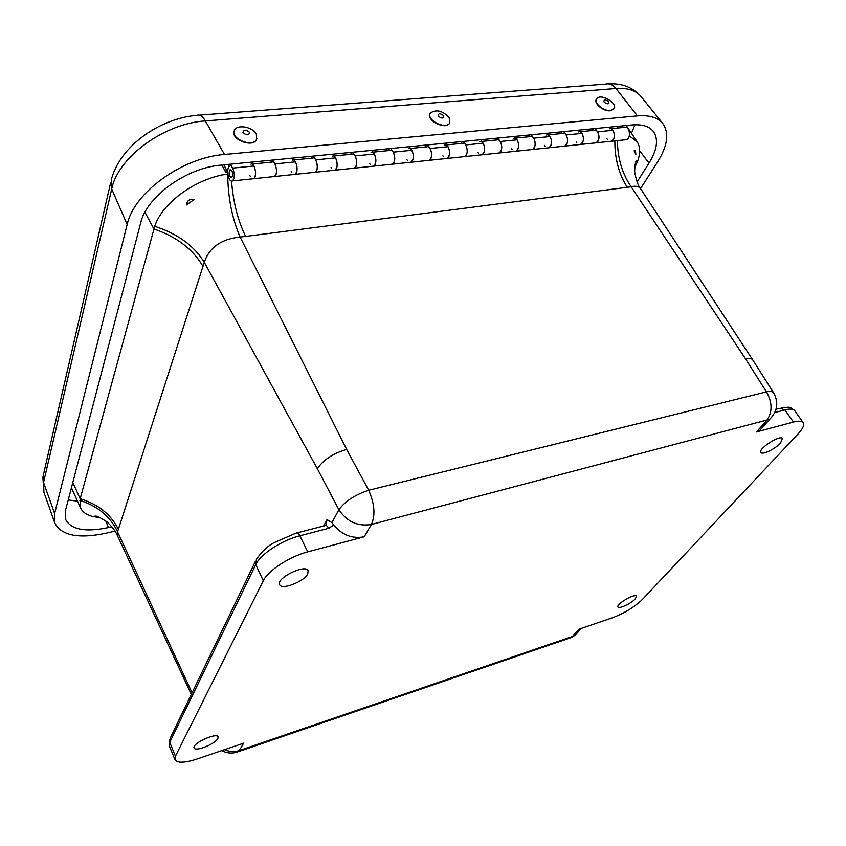 <?xml version="1.0" encoding="UTF-8"?>
<svg xmlns="http://www.w3.org/2000/svg" width="846" height="846" viewBox="0 0 846 846"><rect width="100%" height="100%" fill="white"/><g stroke="black" fill="none" stroke-linecap="round" stroke-linejoin="round"><path stroke-width="1.27" d="M98.908 517.445L95.122 515.986L99.701 517.435M194.125 199.519L186.437 204.944C187.019 200.544 189.578 198.736 194.125 199.519M635.822 154.342L634.098 150.8L635.441 150.556L635.822 154.342M217.856 738.526C215.381 743.962 195.109 752.031 194.094 747.949C191.63 743.645 216.83 732.086 218.109 736.898L217.856 738.526M635.272 598.926C631.253 603.494 618.838 609.257 617.992 606.942C615.782 604.245 635.219 593.014 636.52 596.229L635.272 598.926M780.456 443.124C775.211 449.004 762.193 455.211 760.882 452.43C757.709 448.94 780.393 434.358 782.518 438.556L780.456 443.124M307.733 573.937C304.063 581.688 281.496 590.349 279.624 584.649C275.743 578.209 305.66 563.637 308.156 570.722L307.733 573.937M100.124 517.615L93.261 516.642C86.8 515.098 82.57 512.19 80.571 507.907L80.18 498.77L154.723 226.316C162.136 202.818 196.399 178.062 227.69 174.043L227.87 174.022M236.69 752.242L239.312 750.55L243.616 743.19L197.361 758.915C184.777 762.976 177.311 763.24 174.963 759.708L175.429 756.197L169.739 742.333L255.746 564.599C260.314 554.31 281.75 540.256 299.854 535.782L328.65 528.306L333.842 525.017C342.154 535.095 352.274 539.008 364.214 536.776L371.415 524.467C357.784 526.667 346.945 521.749 338.897 509.715L331.896 522.627L333.842 525.017M346.659 449.374C332.912 453.498 323.151 459.96 317.377 468.758L338.897 509.715C345.02 501.308 354.96 494.825 368.687 490.246L346.659 449.374L240.116 237.039C232.132 218.712 227.986 197.721 227.69 174.043M307.743 551.867L299.854 535.782C298.543 533.308 297.284 532.42 296.089 533.107L274.125 542.635C267.844 545.839 261.953 551.359 256.454 559.195L255.746 564.599L263.318 580.747C268.002 570.585 289.596 556.499 307.743 551.867L364.214 536.776M772.684 416.052L769.723 419.299C777.506 411.283 778.817 402.474 773.646 392.84L752.718 359.888C751.66 358.418 749.27 358.059 745.527 358.799L766.455 391.878C772.525 402.728 772.567 412.319 766.592 420.652L756.43 431.946L793.432 422.059C798.624 420.716 801.892 420.927 803.214 422.683C804.567 425.009 802.833 428.795 798 434.019L642.548 599.317C634.489 607.079 624.369 613.265 612.197 617.876L579.193 629.107L572.615 636.414L239.312 750.55C234.416 752.136 229.488 751.851 224.518 749.683M762.584 427.219L759.549 430.582L756.43 431.946M263.318 580.747L175.429 756.197M325.869 525.461L327.042 519.581L331.896 522.627M72.798 482.506L80.18 498.77C98.189 504.195 110.921 514.389 118.366 529.332L204.277 262.313C194.02 245.668 177.501 233.676 154.723 226.316M79.81 500.377C97.681 506.035 110.255 516.494 117.531 531.743L118.366 529.332M317.377 468.758L204.277 262.313C209.374 247.413 221.324 238.995 240.116 237.039L245.636 236.425C237.832 220.478 233.136 202.014 231.55 181.044M117.298 535.338L117.531 531.743L192.084 692.779M245.636 236.425L631.158 186.786C622.222 173.726 617.633 158.329 617.4 140.605M629.297 135.878L637.07 141.694C640.485 147.067 640.485 154.014 637.08 162.559L634.606 167.762M745.527 358.799L631.158 186.786C635.706 185.602 638.857 186.247 640.602 188.743L640.676 188.859M111.862 526.741L108.447 527.555C85.414 532.441 71.106 529.702 65.523 519.328L65.343 511.037L140.669 222.932C146.538 196.621 186.268 167.794 221.187 165.086L631.93 124.954C642.072 124.087 649.22 126.255 653.376 131.458C658.674 139.252 657.215 149.795 649.009 163.088L637.059 181.922M115.003 531.077L106.733 533.054C78.953 539.039 61.663 535.74 54.874 523.166L54.62 513.469L127.154 224.528C133.827 192.761 182.186 157.525 224.486 154.48L637.408 115.881C649.453 114.919 657.955 117.509 662.904 123.675C669.366 133.171 667.568 145.977 657.501 162.094L640.517 188.605M230.376 164.187L232.608 168.111C234.902 173.895 234.828 178.168 232.364 180.938C228.695 183 225.776 168.312 229.467 166.366L228.346 164.388M229.425 170.839L230.271 169.581C232.883 171.315 233.369 174.001 231.751 177.639C229.795 177.131 229.012 174.868 229.425 170.839M497.808 138.057L500.24 141.494C502.609 146.601 502.186 150.44 498.981 153.01L497.903 153.126L498.981 153.01C503.856 151.646 501.583 137.951 496.803 139.939L481.86 141.409M513.628 138.279C518.461 136.291 520.713 149.879 515.785 151.254L514.696 151.36L515.785 151.254C519.021 148.695 519.465 144.878 517.096 139.823L514.654 136.407M250.945 164.166C254.826 162.094 257.607 177.343 253.599 178.718L252.7 178.813L253.599 178.718C256.127 175.957 256.232 171.717 253.927 165.996L251.674 162.115M546.516 135.032C551.433 133.065 553.622 146.453 548.61 147.807L547.499 147.923L548.61 147.807C551.92 145.279 552.396 141.525 550.027 136.544L547.563 133.192M531.235 134.789L533.689 138.173C536.057 143.186 535.603 146.971 532.324 149.52L531.225 149.636L532.324 149.52C537.295 148.156 535.074 134.673 530.199 136.64L515.838 138.057M292.378 160.084C296.428 158.022 299.124 173.007 294.947 174.382L294.017 174.488L294.947 174.382C297.602 171.653 297.771 167.487 295.444 161.861L293.16 158.054M272.592 160.063L274.865 163.913C277.181 169.581 277.044 173.79 274.453 176.528L273.544 176.634L274.453 176.528C278.546 175.164 275.817 160.042 271.841 162.104L252.764 163.987M463.291 141.43L465.712 144.93C468.071 150.123 467.69 154.014 464.57 156.616L463.513 156.721L464.57 156.616C469.34 155.241 466.992 141.335 462.328 143.334L446.783 144.867M479.703 141.62C484.43 139.622 486.736 153.433 481.913 154.797L480.845 154.913L481.913 154.797C485.075 152.217 485.477 148.346 483.108 143.207L480.687 139.727M444.668 145.068C449.279 143.069 451.658 157.092 446.942 158.466L445.895 158.572L446.942 158.466C450.019 155.844 450.379 151.92 448.02 146.696L445.62 143.154M427.653 144.909L430.043 148.484C432.401 153.761 432.063 157.716 429.028 160.338L428.002 160.444L429.028 160.338C433.691 158.963 431.27 144.825 426.722 146.844L410.543 148.441M578.4 131.891C583.402 129.946 585.527 143.122 580.43 144.476L579.309 144.592L580.43 144.476C583.814 141.969 584.311 138.268 581.942 133.372L579.478 130.073M563.648 131.627L566.111 134.948C568.48 139.886 567.983 143.609 564.642 146.136L563.521 146.252L564.642 146.136C569.696 144.772 567.539 131.49 562.579 133.457L548.758 134.81M332.404 156.14C336.613 154.088 339.214 168.83 334.889 170.205L333.927 170.3L334.889 170.205C337.66 167.497 337.882 163.394 335.555 157.874L333.229 154.141M313.358 156.076L315.674 159.852C318.001 165.425 317.81 169.56 315.093 172.277L314.141 172.373L315.093 172.277C319.344 170.903 316.7 156.034 312.565 158.096L294.26 159.894M609.321 128.846C614.408 126.911 616.48 139.886 611.298 141.24L610.156 141.367L611.298 141.24C614.735 138.765 615.275 135.117 612.906 130.295L610.421 127.048M595.066 128.55L597.54 131.817C599.909 136.682 599.391 140.351 595.986 142.847L594.844 142.963L595.986 142.847C601.125 141.494 599.021 128.412 593.977 130.358L580.673 131.669M371.077 152.322C375.434 150.292 377.961 164.78 373.488 166.154L372.504 166.26L373.488 166.154C376.375 163.49 376.65 159.439 374.302 154.025L371.944 150.355M352.75 152.227L355.087 155.928C357.435 161.396 357.181 165.478 354.358 168.164L353.374 168.269L354.358 168.164C358.757 166.789 356.187 152.174 351.904 154.215L334.35 155.95M390.831 148.515L393.2 152.143C395.547 157.515 395.251 161.533 392.311 164.187L391.307 164.293L392.311 164.187C396.848 162.813 394.363 148.441 389.932 150.472L373.086 152.132M408.481 148.642C412.964 146.622 415.418 160.877 410.828 162.242L409.802 162.358L410.828 162.242C413.81 159.608 414.128 155.622 411.769 150.292L409.39 146.696M389.646 150.493L388.504 148.737M351.619 154.247L350.487 152.449M312.29 158.117L311.169 156.299M271.577 162.136L270.487 160.275M593.649 130.39L592.454 128.804M562.262 133.488L561.067 131.87M529.892 136.671L528.708 135.032M496.496 139.96L495.322 138.3M462.022 143.365L460.859 141.663M426.426 146.866L425.274 145.142M227.722 171.886L225.66 172.087L226.421 169.708L227.902 169.56M625.236 139.78L626.389 139.664C631.602 138.31 629.561 125.43 624.433 127.355L611.626 128.613M618.088 127.979L616.967 126.414M226.421 169.708L223.799 164.833M478.371 153.052L477.81 152.206M443.452 156.679L442.913 155.812M291.754 172.415L291.225 171.484M512.19 149.541L511.629 148.706M331.611 168.28L331.082 167.371M250.49 176.698L249.972 175.757M407.402 160.412L406.852 159.534M576.739 142.837L576.179 142.033M370.136 164.283L369.596 163.384M607.576 139.643L607.005 138.85M544.961 146.136L544.401 145.322M225.66 172.087L221.874 165.023M229.89 176.148L231.751 177.639C233.369 174.001 232.883 171.315 230.271 169.581C229.012 170.86 228.885 173.049 229.89 176.148M234.12 131.236C230.704 139.569 252.732 147.934 256.454 139.738L256.867 138.691M256.38 134.26C253.113 126.942 237.187 123.95 234.511 130.199C229.583 138.416 252.594 147.965 256.571 139.379L256.38 134.26M249.549 132.336C245.784 129.332 243.585 129.427 242.95 132.6C246.725 135.603 248.914 135.519 249.549 132.336M430.054 113.798C426.215 120.492 445.324 130.062 449.416 123.495L449.892 122.607M449.247 117.636C442.67 110.71 436.43 109.134 430.508 112.92C425.316 119.339 445.208 130.041 449.554 123.156L449.247 117.636M443.759 115.796C440.174 113.047 438.302 113.121 438.154 115.997C441.749 118.747 443.621 118.683 443.759 115.796M596.377 99.268C593.395 103.286 603.632 111.725 610.368 110.763L614.069 108.658M610.537 110.456L613.762 109.049C618.881 103.931 601.072 92.912 596.832 98.559C592.972 102.313 603.473 111.461 610.537 110.456M607.957 103.847C609.829 102.229 608.771 100.875 604.784 99.796C602.902 101.414 603.959 102.757 607.957 103.847M144.952 212.209L153.898 228.98C176.592 236.69 192.973 249.189 203.019 266.458M759.549 430.582L769.723 419.299L371.415 524.467C375.508 515.182 374.598 503.772 368.687 490.246L766.455 391.878C770.262 391.127 772.662 391.455 773.646 392.84M774.809 412.531L784.887 409.919L793.432 422.059M568.882 638.381L575.428 634.986L578.347 631.74M781.524 407.909C789.551 407.423 788.535 405.657 794.722 410.68C793.358 408.872 790.079 408.618 784.887 409.919L780.181 408.248L776.025 409.316M328.65 528.306C327.328 525.874 326.048 525.006 324.811 525.704L297.052 532.864M255.27 561.649L170.511 737.553L169.316 745.918L169.454 739.7M327.042 519.581L323.606 526.011M627.351 187.357C618.912 174.181 614.735 158.678 614.852 140.87M631.476 133.33L634.965 124.753M68.24 499.954L77.515 501.181M108.447 527.555L105.771 520.946M110.562 183.064L43.601 473.887L43.548 482.527L111.714 188.996L111.397 179.458C119.942 146.4 159.101 118.546 196.769 115.331C199.667 114.305 202.522 116.166 205.345 120.925L615.983 88.502C612.8 84.611 609.236 83.162 605.302 84.135L199.275 115.141M127.154 224.528L111.714 188.996C117.784 157.462 164.23 123.273 205.345 120.925L224.486 154.48M42.85 477.038L43.918 492.266L43.548 482.527L54.62 513.469M637.408 115.881L615.983 88.502C627.764 87.73 636.15 90.459 641.162 96.677L662.598 123.283M649.009 163.088L639.65 150.778M517.096 139.823L500.24 141.494M253.927 165.996L232.608 168.111M550.027 136.544L533.689 138.173M295.444 161.861L274.865 163.913M483.108 143.207L465.712 144.93M448.02 146.696L430.043 148.484M581.942 133.372L566.111 134.948M335.555 157.874L315.674 159.852M612.906 130.295L597.54 131.817M374.302 154.025L355.087 155.928M411.769 150.292L393.2 152.143M221.768 750.624C227.088 753.458 232.629 753.797 238.403 751.65L571.262 637.556L575.428 634.986L581.392 628.356M794.722 410.68L803.214 422.683M174.963 759.708L169.316 745.918M117.256 535.232C117.192 535.106 114.823 528.866 106.723 521.686C99.87 517.371 96.148 515.542 95.545 516.197M93.261 516.642L94.953 516.123M637.08 162.559L637.123 160.74C635.706 160.201 634.881 163.944 634.659 171.96C636.308 180.653 638.296 186.236 640.602 188.743L752.718 359.888M80.571 507.907L71.424 487.793M637.07 141.694L626.252 125.504M191.312 694.397L117.245 535.232M608.634 83.881C622.106 83.088 632.956 87.35 641.162 96.677M43.918 492.266L54.8 522.955M626.389 139.664L232.364 180.938"/></g></svg>
